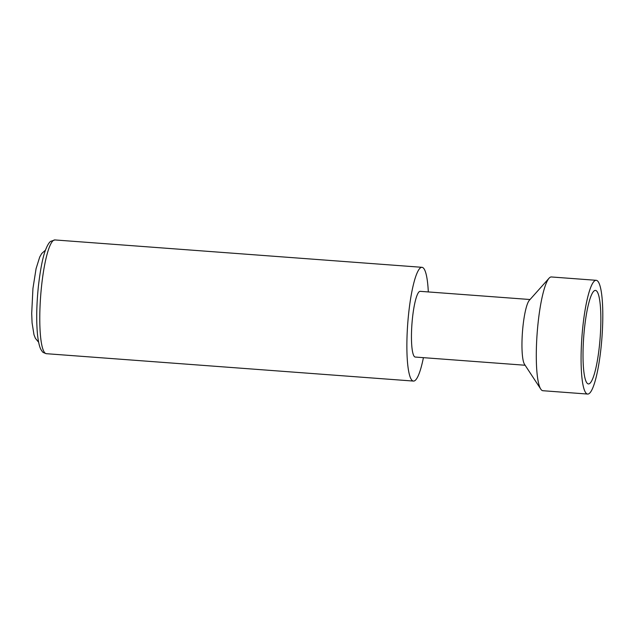 <?xml version="1.0" encoding="UTF-8"?>
<svg xmlns="http://www.w3.org/2000/svg" width="634" height="634" viewBox="0 0 634 634"><rect width="100%" height="100%" fill="white"/><g stroke="black" fill="none" stroke-linecap="round" stroke-linejoin="round"><path stroke-width="0.95" d="M599.423 345.744A46.9 8.226 94.3 0 0 594.7 290.538A46.9 8.226 94.3 0 0 584.453 328.618A46.9 8.226 -85.7 0 0 587.75 383.721A46.9 8.226 -85.7 0 0 599.423 345.744M601.048 347.598A57.036 10.001 94.3 0 0 596.182 280.307A57.036 10.001 94.3 0 0 582.828 326.772A57.036 10.001 -85.7 0 0 587.694 394.063A57.036 10.001 -85.7 0 0 601.048 347.598M596.182 280.307L551.382 276.963A57.036 10.001 94.3 0 0 549.052 278.223A57.036 10.001 94.3 0 0 538.036 323.427A57.036 10.001 -85.7 0 0 540.786 389.125A57.036 10.001 -85.7 0 0 542.902 390.718L587.694 394.063M540.786 389.125L524.556 364.376A32.952 5.777 -85.7 0 1 522.963 326.415A32.952 5.777 94.3 0 1 529.335 300.302L549.052 278.223M530.024 299.517L420.176 291.331A32.952 5.777 94.3 0 0 412.465 318.173A32.952 5.777 -85.7 0 0 415.27 357.053L525.126 365.247M428.315 291.933A57.036 10.001 94.3 0 0 421.967 267.31A57.036 10.001 94.3 0 0 408.621 313.775A57.036 10.001 -85.7 0 0 413.479 381.074A57.036 10.001 -85.7 0 0 423.417 357.663M46.393 353.693C41.012 351.949 42.716 351.41 41.289 350.127C40.536 348.954 38.832 345.942 37.564 335.172C36.217 321.493 36.479 305.334 38.349 286.695C40.314 269.577 42.716 257.325 45.545 249.947C48.422 242.592 50.221 241.768 50.593 241.395L54.873 239.937A57.036 10.001 94.3 0 0 41.527 286.402A57.036 10.001 -85.7 0 0 46.393 353.693L413.479 381.074M54.873 239.937L421.967 267.31M38.611 342.217L35.401 338.326L33.982 334.72L32.08 322.88L31.7 313.418L32.944 288.438L36.083 268.61L39.744 256.96L41.725 253.513L45.482 250.137"/></g></svg>
